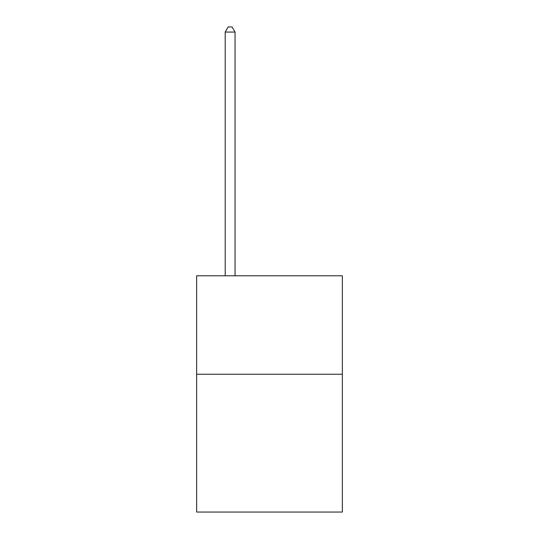 <?xml version="1.0" encoding="UTF-8"?>
<svg xmlns="http://www.w3.org/2000/svg" width="539" height="539" viewBox="0 0 539 539"><rect width="100%" height="100%" fill="white"/><g stroke="black" fill="none" stroke-linecap="round" stroke-linejoin="round"><path stroke-width="0.81" d="M342.346 374.234L342.346 512.05L196.654 512.05L196.654 275.8L342.346 275.8L342.346 374.234L196.654 374.234M235.044 275.8L235.044 32.07L225.201 32.07L225.201 275.8M225.201 32.07L228.159 26.95L232.093 26.95L235.044 32.07"/></g></svg>
